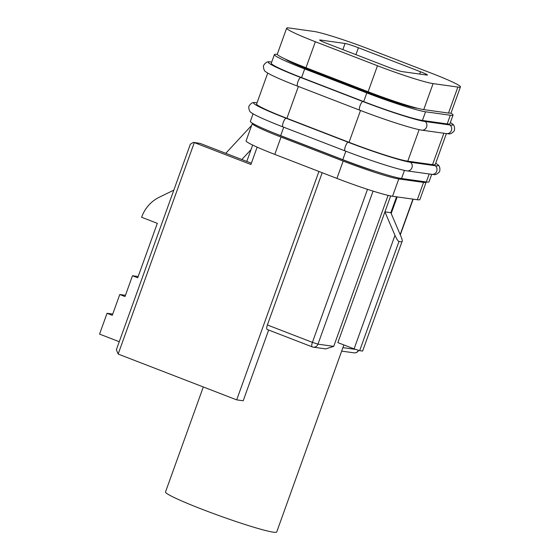 <?xml version="1.0" encoding="UTF-8"?>
<svg xmlns="http://www.w3.org/2000/svg" width="560" height="560" viewBox="0 0 560 560"><rect width="100%" height="100%" fill="white"/><g stroke="black" fill="none" stroke-linecap="round" stroke-linejoin="round"><path stroke-width="0.84" d="M203.308 386.967L165.508 491.967A59.094 4.123 19.8 0 0 202.237 509.341A59.094 4.123 19.8 0 0 276.71 532L343.875 344.939M251.37 163.205L246.785 161.434L252.679 145.075M268.66 330.043L243.194 400.778L236.691 399.868L118.16 354.06L116.361 349.741L190.358 144.207L193.403 142.366L194.292 142.597L250.908 164.479L257.152 147.147A46.165 3.22 19.8 0 0 274.792 154.399L336.917 178.409A46.165 3.22 19.8 0 0 392.539 196.266L417.312 199.731A46.165 3.22 19.8 0 0 419.874 199.57L426.118 182.238A46.165 3.22 -160.2 0 1 423.549 182.399L398.776 178.934A46.165 3.22 -160.2 0 1 343.154 161.077L281.029 137.067A46.165 3.22 -160.2 0 1 252.336 123.487A46.165 3.22 -160.2 0 1 252.567 123.298M391.188 213.528L397.173 196.917M390.656 195.944L384.93 211.862L390.824 212.681L396.536 196.826M384.93 211.862L337.855 342.608L354.095 348.887L394.968 235.354L384.93 211.862M373.065 191.114L317.968 344.155L333.732 346.36L388.087 195.377M333.732 346.36L325.717 348.894L313.243 347.144A4.62 4.368 -82 0 0 317.968 344.155L312.41 342.37L367.507 189.329M119.252 341.705L99.561 334.096L107.051 313.292L112.28 315.315L119.77 294.518L125.006 296.534L132.489 275.737L137.725 277.76L157.318 223.335L141.624 217.266A35.091 33.215 98 0 1 159.187 197.274L173.817 190.134M257.152 147.147A46.165 3.22 -160.2 0 1 246.099 140.819L252.336 123.487M267.295 329.504A4.62 1.456 -68.9 0 1 267.19 329.476A4.62 1.456 -68.9 0 1 267.379 324.968L322.189 172.718M236.691 399.868L318.927 171.458M246.785 161.434L200.193 143.423L194.292 142.597L118.16 354.06M460.439 86.905L451.073 112.903A46.165 3.22 -160.2 0 1 448.511 113.064L423.738 109.599A46.165 3.22 -160.2 0 1 368.116 91.742L305.991 67.732A46.165 3.22 -160.2 0 1 277.298 54.159L286.657 28.154A46.165 3.22 19.8 0 0 315.35 41.734L377.475 65.744A46.165 3.22 19.8 0 0 433.097 83.601L457.87 87.066A46.165 3.22 19.8 0 0 460.439 86.905A46.165 3.22 19.8 0 0 431.746 73.332L369.614 49.322A46.165 3.22 19.8 0 0 313.999 31.465L289.226 28A46.165 3.22 19.8 0 0 286.657 28.154M374.899 171.129A31.395 2.191 -160.2 0 1 347.872 161.735L285.747 137.725A31.395 2.191 -160.2 0 1 277.585 134.449M320.285 40.005A11.081 0.77 19.8 0 0 319.669 40.04A11.081 0.77 19.8 0 0 326.557 43.302L388.682 67.312A11.081 0.77 19.8 0 0 402.031 71.596L426.811 75.061A11.081 0.77 19.8 0 0 427.427 75.019A11.081 0.77 19.8 0 0 420.539 71.764L358.407 47.754A11.081 0.77 19.8 0 0 345.058 43.47L320.285 40.005L320.124 40.467M112.728 314.083L107.051 313.292M125.447 295.309L119.77 294.518M138.166 276.528L132.489 275.737M225.764 153.307L251.65 125.405M251.034 149.632L241.857 159.523M359.66 350.672L362.607 351.085L401.919 241.885L398.972 241.472L359.66 350.672L354.095 348.887M390.824 212.681L400.869 236.18C402.297 239.729 402.654 241.633 401.919 241.885L362.607 351.085M394.968 235.354C396.592 238.931 397.922 240.975 398.972 241.472M193.403 142.366L200.193 143.423M277.347 54.446L277.109 54.418A48.755 3.402 19.8 0 0 274.4 54.579L271.278 63.245A48.755 3.402 19.8 0 0 301.574 77.588L363.706 101.598A48.755 3.402 19.8 0 0 422.436 120.449L447.209 123.914A48.755 3.402 19.8 0 0 449.918 123.746L453.04 115.08A48.755 3.402 19.8 0 0 450.849 113.099M274.4 54.579A48.755 3.402 19.8 0 0 304.696 68.922L366.821 92.925A48.755 3.402 19.8 0 0 425.558 111.783L450.331 115.248A48.755 3.402 19.8 0 0 453.04 115.08M271.698 62.069L271.18 61.999A51.919 3.619 19.8 0 0 269.577 61.852C267.428 61.39 265.447 62.566 263.634 65.387L263.389 66.381C263.683 69.524 264.544 71.365 265.958 71.904A51.919 3.619 19.8 0 0 297.444 86.107L359.569 110.117A51.919 3.619 19.8 0 0 422.121 130.2L446.894 133.665A51.919 3.619 19.8 0 0 448.504 133.812C449.932 134.295 451.766 133.427 454.006 131.187L454.44 130.27C454.846 126.938 454.076 124.768 452.123 123.753A51.919 3.619 19.8 0 0 450.345 122.577M269.577 61.852A51.919 3.619 19.8 0 0 300.566 77.441L362.691 101.451A51.919 3.619 19.8 0 0 425.243 121.534L450.016 124.999A51.919 3.619 19.8 0 0 452.123 123.753M267.736 73.087L256.613 103.978A48.755 3.402 19.8 0 0 286.909 118.321L349.041 142.324A48.755 3.402 19.8 0 0 407.771 161.182L432.544 164.647A48.755 3.402 19.8 0 0 435.253 164.479L446.376 133.595M257.033 102.802L256.522 102.732A51.919 3.619 19.8 0 0 254.912 102.585C252.763 102.123 250.782 103.299 248.969 106.12L248.724 107.114C249.025 110.257 249.879 112.098 251.293 112.637A51.919 3.619 19.8 0 0 282.779 126.84L344.911 150.85A51.919 3.619 19.8 0 0 407.456 170.933L432.229 174.398A51.919 3.619 19.8 0 0 433.839 174.545C435.267 175.028 437.101 174.16 439.341 171.92L439.775 171.003C440.181 167.671 439.411 165.501 437.458 164.486A51.919 3.619 19.8 0 0 435.68 163.31M254.912 102.585A51.919 3.619 19.8 0 0 285.901 118.174L348.026 142.184A51.919 3.619 19.8 0 0 410.578 162.267L435.351 165.732A51.919 3.619 19.8 0 0 437.458 164.486M253.071 113.82L250.369 121.31A48.755 3.402 19.8 0 0 280.672 135.653L342.797 159.663A48.755 3.402 19.8 0 0 401.534 178.514L426.307 181.979A48.755 3.402 19.8 0 0 429.016 181.811L431.711 174.321M285.215 59.045A37.856 2.639 19.8 0 0 308.175 69.405L370.307 93.415A37.856 2.639 19.8 0 0 415.912 108.059L417.564 108.29M281.029 137.067L274.792 154.399M343.154 161.077L336.917 178.409M398.776 178.934L392.539 196.266M423.549 182.399L417.312 199.731M342.902 347.641L355.453 349.391M400.176 234.556L412.937 199.115M267.379 324.968L312.41 342.37A4.62 1.456 111.1 0 0 312.221 346.878A4.62 1.456 111.1 0 0 312.319 346.906A4.62 4.368 -82 0 0 313.243 347.144A4.62 4.62 0 0 1 312.221 346.878L267.19 329.476M310.338 69.419L310.079 70.14M372.477 93.408L372.211 94.143M410.06 106.211L409.871 106.729M457.87 87.066L448.511 113.064M433.097 83.601L423.738 109.599M377.475 65.744L368.116 91.742M315.35 41.734L305.991 67.732M342.853 49.602L345.058 43.47M355.929 54.649L358.407 47.754M419.706 74.067L420.539 71.764M341.824 351.141L353.941 352.835A4.62 4.368 -82 0 0 358.442 350.378M447.209 123.914L450.331 115.248M446.894 133.665A4.879 4.62 -82 0 0 450.016 124.999M432.544 164.647L443.856 133.238M432.229 174.398A4.879 4.62 -82 0 0 435.351 165.732M426.307 181.979L429.191 173.971M422.436 120.449L425.558 111.783M422.121 130.2A4.879 4.62 -82 0 0 425.243 121.534M407.771 161.182L419.125 129.654M407.456 170.933A4.879 4.62 -82 0 0 410.578 162.267M401.534 178.514L404.46 170.387M363.706 101.598L366.821 92.925M359.569 110.117A4.879 1.54 -68.9 0 1 360.08 105.637A4.879 1.54 -68.9 0 1 362.691 101.451M349.041 142.324L360.507 110.481M344.911 150.85A4.879 1.54 -68.9 0 1 345.415 146.37A4.879 1.54 -68.9 0 1 348.026 142.184M342.797 159.663L345.842 151.214M301.574 77.588L304.696 68.922M297.444 86.107A4.879 1.54 -68.9 0 1 297.948 81.627A4.879 1.54 -68.9 0 1 300.566 77.441M286.909 118.321L298.375 86.471M282.779 126.84A4.879 1.54 -68.9 0 1 283.29 122.36A4.879 1.54 -68.9 0 1 285.901 118.174M280.672 135.653L283.71 127.204M290.395 61.383L290.227 61.852M400.309 234.871L413.175 199.15M353.941 352.835A4.62 4.62 0 0 0 358.652 350.441"/></g></svg>
